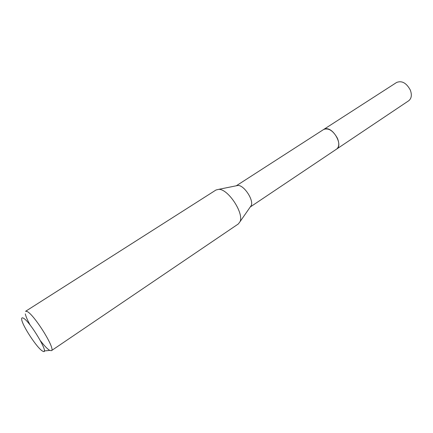 <?xml version="1.0" encoding="UTF-8"?>
<svg xmlns="http://www.w3.org/2000/svg" width="433" height="433" viewBox="0 0 433 433"><rect width="100%" height="100%" fill="white"/><g stroke="black" fill="none" stroke-linecap="round" stroke-linejoin="round"><path stroke-width="0.65" d="M236.727 185.605L237.998 185.438C244.071 185.151 253.906 200.106 251.232 205.572L250.269 206.958M323.586 129.532L325.34 128.828C333.183 126.891 343.434 145.347 336.625 149.082L336.495 149.169M51.424 350.67C56.041 349.399 33.249 313.054 26.722 311.365L25.558 311.322L216.013 189.99L218.784 189.329C228.148 188.912 244.136 213.236 240.039 221.664L238.334 223.948L51.424 350.67L49.757 350.411C47.516 349.095 44.447 345.924 40.545 340.89M30.223 325.183C27.544 320.333 25.899 316.572 25.287 313.898M42.715 351.152L42.607 351.098C37.4 348.587 21.91 325.026 21.672 319.245C21.547 317.99 21.98 317.568 22.971 317.979C29.493 320.176 50.829 356.18 42.715 351.152M336.625 149.082C339.191 146.971 339.456 143.366 337.415 138.262C333.177 130.69 328.609 127.751 323.716 129.445L396.639 82.449C401.894 80.424 406.452 82.968 410.322 90.086C412.075 94.941 411.529 98.502 408.687 100.775L250.252 206.985M323.716 129.445L236.51 185.649M44.22 350.941L49.757 350.411M237.998 185.438L218.784 189.329M251.232 205.572L240.039 221.664"/></g></svg>
